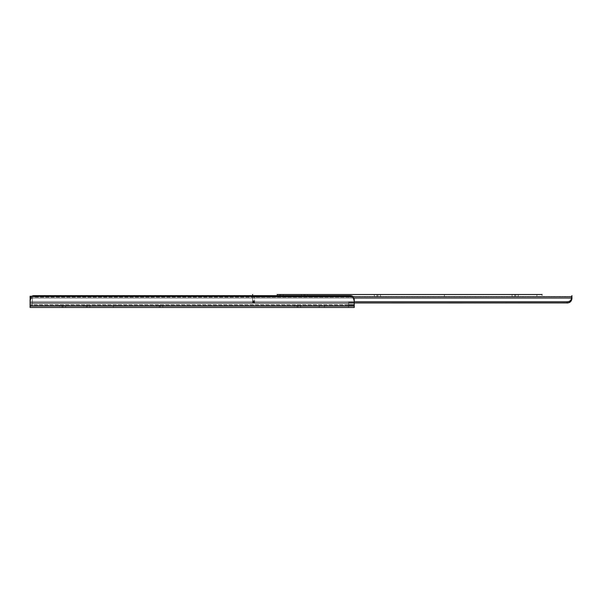<?xml version="1.0" encoding="UTF-8"?>
<svg xmlns="http://www.w3.org/2000/svg" width="602" height="602" viewBox="0 0 602 602"><rect width="100%" height="100%" fill="white"/><g stroke="black" fill="none" stroke-linecap="round" stroke-linejoin="round"><path stroke-width="0.45" stroke-dasharray="3.01 2.26" d="M119.241 305.214L113.326 305.214L119.241 305.214M113.326 305.214L113.326 307.487L125.156 307.487L125.156 305.214M321.829 305.214L319.233 305.214L321.829 305.214M324.418 305.214L324.418 307.487L319.233 307.487L319.233 305.214M300.594 305.214L300.594 307.487L298.005 307.487L298.005 305.214L300.594 305.214L297.027 305.214L298.005 305.214L298.005 307.487L294.438 307.487L294.438 305.214L297.027 305.214L294.438 305.214M162.833 305.214L162.833 307.487L160.245 307.487L160.245 305.214L162.833 305.214L159.267 305.214L160.245 305.214L160.245 307.487L156.678 307.487L156.678 305.214L159.267 305.214L156.678 305.214M89.901 305.214L89.901 307.487L87.313 307.487L87.313 305.214L89.901 305.214L86.342 305.214L87.313 305.214L87.313 307.487L83.746 307.487L83.746 305.214L86.342 305.214L83.746 305.214M65.595 305.214L65.595 307.487L62.999 307.487L62.999 305.214L65.595 305.214L62.029 305.214L62.999 305.214L62.999 307.487L59.432 307.487L59.432 305.214L62.029 305.214L59.432 305.214M31.673 296.297L30.1 296.297L30.1 305.214L30.1 304.635L30.1 305.214L32.373 305.214L32.373 298.246L32.373 305.214L30.1 305.214L30.1 302.979L30.1 307.487L348.566 307.487L348.566 305.214L354.239 305.214L354.239 301.805L354.239 307.487L354.239 299.232L354.239 301.805L354.239 299.232L352.892 296.447A4.048 3.1 0 0 0 350.191 295.65L350.191 297.11A4.048 3.1 180 0 1 352.998 297.975L354.239 301.519L352.998 297.975A4.048 3.1 180 0 0 350.191 297.11L350.191 295.65L34.148 295.65L34.148 297.11L350.191 297.11L34.148 297.11A4.048 3.1 180 0 0 31.342 297.975L352.998 297.975L31.342 297.975A4.048 3.1 180 0 1 34.148 297.11L34.148 295.65A4.048 3.1 0 0 0 31.447 296.447L352.892 296.447M31.244 298.05L30.1 301.519L31.244 298.05L353.096 298.05L31.244 298.05M30.1 304.635L30.1 301.519L30.1 304.635L354.239 304.635L30.1 304.635M30.1 305.214L354.239 305.214L354.239 304.567L354.239 305.214L30.1 305.214M348.566 307.487L348.566 305.214L354.239 305.214L348.566 305.214L348.566 302.294L348.566 305.214L348.566 304.567L348.566 305.214L354.239 305.214L354.239 307.487M571.825 296.462L571.516 298.043C571.2 300.458 569.703 301.707 567.039 301.775L567.039 303.009L254.563 303.009L254.563 301.775L252.622 299.962L254.563 301.775L254.563 303.009L252.622 301.339L252.622 296.462L254.563 296.462L254.563 301.813L254.563 296.462L252.622 296.462L252.622 301.339L254.563 303.009L354.239 303.009L30.1 302.979L30.1 299.232L31.447 296.447M30.1 301.805L30.1 299.232L30.1 301.805M30.1 298.246L32.373 298.246L32.373 296.297L32.373 298.246L30.205 298.246M348.566 302.294L354.239 302.294L348.566 302.294M348.566 304.567L354.239 304.567L348.566 304.567M450.349 294.513L444.434 294.513L450.349 294.513M450.349 296.462L444.434 296.462L450.349 296.462M539.482 294.513L542.078 294.513L539.482 294.513M539.482 296.462L542.078 296.462L539.482 296.462M254.563 302.294L252.622 302.294L252.622 301L252.622 302.294L252.622 301.813L252.622 302.294L254.563 302.294L252.622 302.294L254.563 302.294L254.563 301L254.563 302.294M571.9 296.929L252.622 296.929L571.9 296.929L571.862 296.207M252.622 295.65L252.622 299.962L252.622 298.043L571.516 298.043M354.089 298.043L252.622 298.043L252.622 294.513M277.093 296.462L277.093 294.513L283.256 294.513L279.689 294.513L283.256 294.513L283.256 296.462L277.093 296.462L283.256 296.462M301.406 296.462L301.406 294.513L307.562 294.513L303.995 294.513L307.562 294.513L307.562 296.462L301.406 296.462L307.562 296.462M374.339 296.462L374.339 294.513L380.494 294.513L376.927 294.513L380.494 294.513L380.494 296.462L374.339 296.462L380.494 296.462M444.434 296.462L444.434 294.513L456.263 294.513L456.263 296.462M512.099 296.462L512.099 294.513L518.254 294.513L514.687 294.513L518.254 294.513L518.254 296.462L512.099 296.462L518.254 296.462M536.894 296.462L536.894 294.513L542.078 294.513L542.078 296.462M354.239 301.775L567.039 301.775M568.13 302.919L569.296 302.58M570.004 302.204L571.02 301.203M252.622 296.462L571.9 296.462L252.622 296.462L252.622 301.813L252.622 296.462M252.622 301.339L252.622 299.962L252.622 301.339M30.1 301.519L354.239 301.519L30.1 301.519M30.1 306.094L354.239 306.094M62.029 307.487L62.029 305.214L62.029 307.487M86.342 307.487L86.342 305.214L86.342 307.487M159.267 307.487L159.267 305.214L159.267 307.487M297.027 307.487L297.027 305.214L297.027 307.487M348.566 304.8L354.239 304.8L348.566 304.8M252.622 301.813L254.563 301.813L252.622 301.813M280.66 296.462L280.66 294.513L280.66 296.462M279.689 296.462L279.689 294.513L279.689 296.462M304.973 296.462L304.973 294.513L304.973 296.462M303.995 296.462L303.995 294.513L303.995 296.462M377.905 296.462L377.905 294.513L377.905 296.462M376.927 296.462L376.927 294.513L376.927 296.462M515.658 296.462L515.658 294.513L515.658 296.462M514.687 296.462L514.687 294.513L514.687 296.462M254.563 301L252.622 301"/><path stroke-width="0.9" d="M125.156 307.487L113.326 307.487M319.233 307.487L324.418 307.487M294.438 307.487L300.594 307.487M156.678 307.487L162.833 307.487M83.746 307.487L89.901 307.487M59.432 307.487L65.595 307.487M30.205 298.246L30.1 302.979L354.239 302.979L354.239 299.232L352.892 296.447A4.048 3.1 0 0 0 350.191 295.65L34.148 295.65A4.048 3.1 0 0 0 31.447 296.447L30.1 299.232L30.1 307.487L354.239 307.487L354.239 302.979L568.13 302.919M31.447 296.447L352.892 296.447M348.566 307.487L354.239 307.487M30.1 298.246L30.1 296.297L31.673 296.297M571.9 295.62L571.9 296.929C572.269 300.503 570.651 302.528 567.039 303.009L567.039 301.775C569.703 301.707 571.193 300.466 571.516 298.043L571.9 295.62M542.078 294.513L277.093 294.513M283.256 294.513L301.406 294.513M307.562 294.513L374.339 294.513M380.494 294.513L444.434 294.513M456.263 294.513L512.099 294.513M518.254 294.513L536.894 294.513M569.296 302.58L570.004 302.204M571.02 301.203L571.9 296.929M571.9 296.462L571.9 296.914L571.9 296.462M354.239 301.775L567.039 301.775M354.089 298.043L571.516 298.043M252.622 294.513L252.622 295.65M30.1 306.094L354.239 306.094"/></g></svg>
